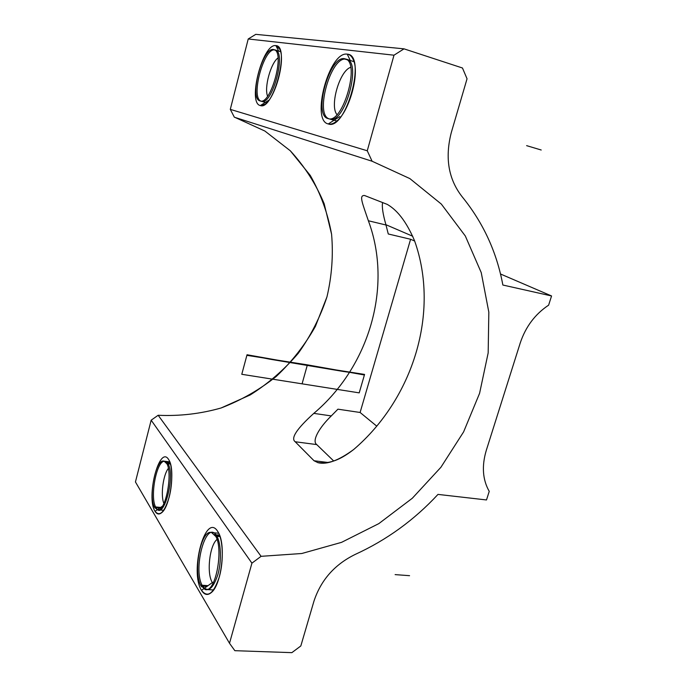 <?xml version="1.0" encoding="UTF-8"?>
<svg xmlns="http://www.w3.org/2000/svg" width="687" height="687" viewBox="0 0 687 687"><rect width="100%" height="100%" fill="white"/><g stroke="black" fill="none" stroke-linecap="round" stroke-linejoin="round"><path stroke-width="1.03" d="M461.999 196.568C483.124 222.519 496.744 252.009 502.858 285.028L551.558 295.96L548.621 305.157C535.13 314.139 525.667 326.729 520.248 342.942L486.25 450.492C481.63 466.147 482.618 479.775 489.238 491.368L486.499 499.956L437.988 494.4C414.278 519.999 386.721 539.991 355.325 554.366C334.715 564.422 320.915 580.034 313.942 601.202L300.82 645.96L291.863 652.65L234.851 650.683L229.51 643.281L251.923 563.16L261.086 556.324L301.799 553.507L341.542 542.352L378.82 523.623L412.32 498.247L440.908 467.28L463.613 431.883L479.595 393.299L488.174 352.886L488.826 312.13L481.235 272.602L465.322 236.002L441.329 204.082L409.89 178.611L372.105 161.239L367.262 150.779L393.995 55.2L404.008 48.846L462.463 67.996L467.048 78.79L451.299 132.539C444.832 157.701 448.405 179.041 461.999 196.568C483.124 222.519 496.744 252.009 502.858 285.028L551.558 295.96L500.497 273.993L551.558 295.96L548.621 305.157C535.13 314.139 525.667 326.729 520.248 342.942L486.25 450.492C481.63 466.147 482.618 479.775 489.238 491.368L486.499 499.956L437.988 494.4C414.278 519.999 386.721 539.991 355.325 554.366C334.715 564.422 320.915 580.034 313.942 601.202L300.82 645.96L291.863 652.65L234.851 650.683L229.51 643.281L251.923 563.16L261.086 556.324L301.799 553.507L341.542 542.352L378.82 523.623L412.32 498.247L440.908 467.28L463.613 431.883L479.595 393.299L488.174 352.886L488.826 312.13L481.235 272.602L465.322 236.002L441.329 204.082L409.89 178.611L372.105 161.239L234.353 117.211L230.3 109.37L248.222 38.979L255.779 34.35L248.222 38.979L230.3 109.37L367.262 150.779L393.995 55.2L248.222 38.979L393.995 55.2L404.008 48.846L255.779 34.35L404.008 48.846L462.463 67.996L467.048 78.79L451.299 132.539C444.832 157.701 448.405 179.041 461.999 196.568M388.275 233.984L385.991 225.001C382.899 214.155 381.766 206.675 382.599 202.571C381.766 206.675 382.899 214.155 385.991 225.001L388.275 233.984L410.594 239.265L360.108 412.483L337.927 409.177L331.289 415.918L337.927 409.177L360.108 412.483L376.708 426.112L360.108 412.483L410.594 239.265L414.656 241.034L410.594 239.265L388.275 233.984M333.616 460.908L316.733 444.583C311.589 440.942 319.189 427.606 331.289 415.918L313.804 413.376C368.91 366.961 393.058 286.926 368.369 220.767L385.991 225.001L368.369 220.767C361.997 202.021 359.026 195.323 364.488 195.486L387.288 204.4C392.844 207.689 403.896 215.426 414.639 240.991C403.896 215.426 392.844 207.689 387.288 204.4L364.488 195.486C359.026 195.323 361.997 202.021 368.369 220.767C393.058 286.926 368.91 366.961 313.804 413.376C296.698 428.868 290.489 438.332 295.195 441.758C290.489 438.332 296.698 428.868 313.804 413.376L331.289 415.918C319.189 427.606 311.589 440.942 316.733 444.583L333.616 460.908M412.784 236.268L385.905 224.709L412.784 236.268M314.045 460.754L295.195 441.758L314.045 460.754L327.725 462.445L314.045 460.754L318.004 462.677C326.772 464.919 338.674 460.522 353.702 449.496C413.11 398.709 440.024 312.448 414.639 240.991C440.024 312.448 413.11 398.709 353.702 449.496C337.42 462.171 327.493 463.527 317.634 462.591M158.165 415.266L261.086 556.324L158.165 415.266L151.166 420.186L251.923 563.16L151.166 420.186L135.442 481.948L229.51 643.281L135.442 481.948L151.166 420.186L158.165 415.266C179.539 416.262 200.518 413.832 221.12 407.975L250.248 394.922C268.368 383.458 284.375 369.58 298.278 353.281C310.722 335.883 320.279 317.076 326.96 296.87C331.83 276.183 333.375 255.315 331.589 234.267C327.836 213.468 320.735 193.863 310.275 175.434L290.292 150.771L264.89 131.045L235.048 117.434L264.89 131.045L290.292 150.771C304.753 166.537 316.037 184.185 324.161 203.713L331.589 234.267C333.375 255.315 331.83 276.183 326.96 296.87L315.393 326.419C304.891 345.029 291.855 361.697 276.286 376.424C259.506 389.778 241.12 400.289 221.12 407.975C200.518 413.832 179.539 416.262 158.165 415.266M201.506 590.356C189.397 571.644 205.379 511.987 217.581 531.214C222.94 538.788 223.928 560.386 219.411 576.608C213.7 593.723 207.732 598.3 201.506 590.356C204.34 594.968 207.646 595.681 211.416 592.486C221.609 584.5 226.117 544.92 218.38 532.537L217.581 531.214C205.379 511.987 189.397 571.644 201.506 590.356L212.369 582.533L212.961 583.4L212.369 582.533L201.506 590.356M164.554 504.687L155.039 511.317C156.851 514.297 159.032 514.786 161.574 512.768C170.136 506.791 175.322 469.942 169.036 460.196L168.53 459.363C159.384 444.721 145.867 497.379 155.039 511.317C145.867 497.379 159.384 444.721 168.53 459.363C172.549 465.022 172.926 482.97 169.165 497.182C164.468 512.33 159.762 517.045 155.039 511.317L162.475 506.139M213.382 582.602L212.369 582.533C206.418 573.817 209.492 545.495 216.946 539.493C209.492 545.495 206.418 573.817 212.369 582.533L213.382 582.602M347.261 54.161L350.267 60.49L347.261 54.161C367.004 54.625 345.887 131.183 328.292 123.943C330.507 124.527 332.98 123.832 335.703 121.865C348.618 113.595 360.04 74.333 353.453 60.087C351.984 56.48 349.923 54.505 347.261 54.161C329.236 50.881 310.524 120.749 328.292 123.943C310.524 120.749 329.236 50.881 347.261 54.161M339.773 116.592L328.292 123.943L339.773 116.592M260.347 105.54C247.191 103.394 262.692 42.998 275.899 45.617C290.352 45.737 273.211 111.062 260.347 105.54L268.96 100.139L260.347 105.54L264.942 104.287C275.289 98.043 285.577 60.413 279.824 49.275L275.899 45.617C262.692 42.998 247.191 103.394 260.347 105.54M372.105 161.239L367.262 150.779L230.3 109.37L234.353 117.211L372.105 161.239M278.003 57.923C270.652 63.281 264.023 87.773 267.587 96.163C264.023 87.773 270.652 63.281 278.003 57.923M278.656 51.087L275.899 45.617L278.656 51.087M350.662 67.326C339.627 70.667 329.485 106.004 336.956 114.574C329.485 106.004 339.627 70.667 350.662 67.326M168.315 468.457C163.059 474.957 160.415 495.928 163.935 503.477C160.415 495.928 163.059 474.957 168.315 468.457M295.195 441.758L316.733 444.583L295.195 441.758M170.17 462.901L165.885 462.411C173.717 470.002 165.722 513.481 157.177 509.702L154.369 506.834L160.621 507.427M170.505 464.034L166.675 463.596L164.099 461.175C155.64 457.782 147.722 499.26 155.133 508.122M219.531 535.061L214.456 534.623C224.529 544.963 216.053 594.118 204.975 589.437L200.733 585.178L208.049 585.642M220.072 536.59L215.512 536.203L211.63 532.614C200.698 528.432 192.223 574.916 201.738 586.887M274.998 50.16L273.924 49.627C285.56 51.448 270.79 105.652 260.098 100.92L260.579 101.015M266.736 102.732L260.098 100.92C248.608 98.919 262.829 45.6 273.924 49.627L280.622 51.688M346.763 59.683L343.629 58.696L345.132 58.884C360.933 61.615 342.65 124.759 328.085 118.576L328.712 118.705M336.828 120.972L328.085 118.576C312.499 115.605 329.949 53.629 345.132 58.884L345.192 58.902M167.551 463.107C176.155 474.262 163.566 522.318 156.001 507.641L159.805 508.002L156.001 507.641C149.586 498.204 156.241 461.235 164.348 461.252C156.241 461.235 149.586 498.204 156.001 507.641C163.566 522.318 176.155 474.262 167.551 463.107L164.605 461.226L167.551 463.107L170.324 463.424M159.805 508.002L156.001 507.641M269.381 359.103L307.226 365.424L302.082 383.835L241.781 374.295L247.028 354.75L307.226 365.424L302.082 383.835L241.781 374.295L247.028 354.75L269.381 359.103L343.801 371.538L364.565 374.415L359.207 392.87L302.082 383.835L307.226 365.424L364.565 374.415L359.207 392.87L302.082 383.835L307.226 365.424L302.082 383.835L241.781 374.295L247.028 354.75L307.226 365.424L302.082 383.835L241.781 374.295L247.028 354.75L269.381 359.103M216.422 535.482C205.988 518.788 192.188 570.201 202.648 586.174C207.989 592.907 213.099 588.957 217.959 574.315C221.807 560.472 220.999 542.034 216.422 535.482C205.988 518.788 192.188 570.201 202.648 586.174L206.942 586.44L202.648 586.174C207.989 592.907 213.099 588.957 217.959 574.315C221.807 560.472 220.999 542.034 216.422 535.482L219.797 535.774M409.564 575.68L395.119 574.615L409.564 575.68M202.648 586.174L206.942 586.44M307.226 365.424L364.565 374.415L359.207 392.87L302.082 383.835L307.226 365.424L364.565 374.415L359.207 392.87L302.082 383.835L307.226 365.424M261.446 101.307C272.49 105.85 287.08 50.168 274.774 49.936C263.937 47.523 250.506 96.996 260.751 101.032C250.506 96.996 263.937 47.523 274.774 49.936L278.682 51.139L274.774 49.936C287.08 50.168 272.49 105.85 261.446 101.307L265.345 102.406M302.082 383.835L241.781 374.295L246.873 355.342L307.39 364.849L302.082 383.835L241.781 374.295L246.873 355.342L307.39 364.849L302.082 383.835L307.39 364.849L364.402 374.982L359.207 392.87L302.082 383.835L307.39 364.849L364.402 374.982L359.207 392.87L241.781 374.295L246.873 355.342L307.39 364.849L302.082 383.835L241.781 374.295L246.873 355.342L307.39 364.849L302.082 383.835L307.39 364.849L364.402 374.982L359.207 392.87L302.082 383.835L307.39 364.849L364.402 374.982L359.207 392.87L302.082 383.835M345.887 59.194C362.684 59.778 344.745 124.974 329.631 119.014L334.037 120.259L329.631 119.014C344.745 124.974 362.684 59.778 345.887 59.194C331.005 56.162 314.689 113.836 328.807 118.722C314.689 113.836 331.005 56.162 345.887 59.194L346.076 59.254M541.21 150.006L526.62 145.644L541.21 150.006M334.037 120.259L329.631 119.014M320.443 463.004L318.304 462.746M163.729 510.321L157.177 509.702M169.783 461.827L164.099 461.175M213.614 589.961L204.975 589.437M218.741 533.224L211.63 532.614M353.994 61.667L345.132 58.884L353.994 61.667"/></g></svg>
